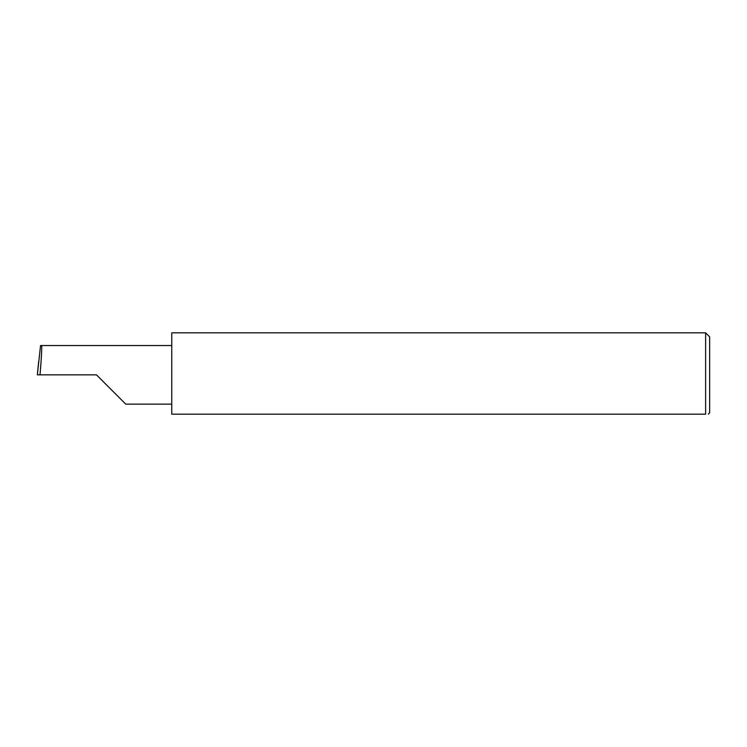 <?xml version="1.0" encoding="UTF-8"?>
<svg xmlns="http://www.w3.org/2000/svg" width="747" height="747" viewBox="0 0 747 747"><rect width="100%" height="100%" fill="white"/><g stroke="black" fill="none" stroke-linecap="round" stroke-linejoin="round"><path stroke-width="1.12" d="M96.456 374.845L125.757 404.146L96.456 374.845L125.757 404.146L96.456 374.845L40.011 374.845C41.318 360.343 42.168 344.236 41.552 345.544L40.553 345.544L37.35 374.845L40.011 374.845M705.616 332.826L171.754 332.826L171.754 414.174L705.616 414.174C709.164 414.174 709.164 414.174 705.616 414.174C709.164 414.174 709.164 414.174 705.616 414.174L705.616 332.826L709.65 336.86L709.65 412.83L708.305 414.174M37.35 374.845L38.685 361.324M171.754 345.544L41.552 345.544M125.757 404.146L171.754 404.146"/></g></svg>
